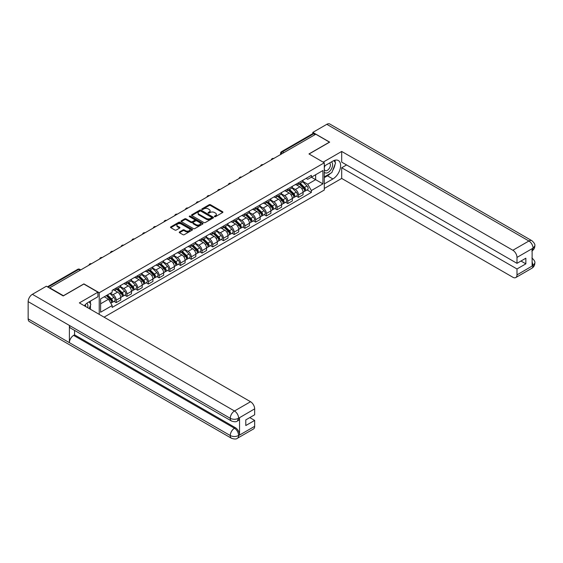 <?xml version="1.0" encoding="UTF-8"?>
<svg xmlns="http://www.w3.org/2000/svg" width="563" height="563" viewBox="0 0 563 563"><rect width="100%" height="100%" fill="white"/><g stroke="black" fill="none" stroke-linecap="round" stroke-linejoin="round"><path stroke-width="0.84" d="M214.531 216.664A0.669 0.387 0 0 0 215.481 216.664L222.645 212.525A0.957 0.549 0 0 0 222.927 212.138A0.957 0.549 0 0 0 222.645 211.744L210.499 204.735A0.957 0.549 0 0 0 209.154 204.735L201.983 208.873A0.669 0.387 0 0 0 202.926 209.422L203.855 208.887A3.054 1.766 0 0 1 208.176 208.887L209.183 209.471A3.054 1.766 0 0 1 210.083 210.717A3.054 1.766 0 0 1 209.183 211.962L208.261 212.497A0.669 0.387 0 0 0 209.204 213.046L210.133 212.504A3.054 1.766 0 0 1 214.447 212.504L215.46 213.088A3.054 1.766 0 0 1 216.354 214.341A3.054 1.766 0 0 1 215.46 215.587L214.531 216.122A0.669 0.387 0 0 0 214.531 216.664L214.531 216.122M179.527 231.928A0.957 0.549 0 0 0 179.252 232.315A0.957 0.549 0 0 0 179.527 232.709L182.94 234.672A0.957 0.549 0 0 0 184.284 234.672L192.25 230.077A0.957 0.549 0 0 0 192.532 229.69A0.957 0.549 0 0 0 192.25 229.296L180.104 222.286A0.957 0.549 0 0 0 178.752 222.286L170.793 226.882A0.957 0.549 0 0 0 170.512 227.269A0.957 0.549 0 0 0 170.793 227.663L174.91 230.035A0.957 0.549 0 0 0 176.254 230.035L179.667 228.071A0.957 0.549 0 0 0 179.942 227.684A0.957 0.549 0 0 0 179.667 227.29L177.626 226.115A2.555 1.471 0 0 1 176.873 225.073A2.555 1.471 0 0 1 178.45 223.708A2.555 1.471 0 0 1 181.237 224.032L189.231 228.648A2.555 1.471 0 0 1 189.977 229.69A2.555 1.471 0 0 1 188.401 231.048A2.555 1.471 0 0 1 185.621 230.731L184.284 229.957A0.957 0.549 0 0 0 182.94 229.957L179.527 231.928L179.527 232.709M99.229 292.739L83.901 283.886L63.415 295.716L49.734 287.82L315.773 134.219L329.454 142.122L308.967 153.945L324.295 162.798L99.229 292.739L99.229 314.365M203.926 222.561A0.957 0.549 0 0 0 205.27 222.561L213.236 217.958A0.957 0.549 0 0 0 213.511 217.571A0.957 0.549 0 0 0 213.236 217.184L201.09 210.168A0.957 0.549 0 0 0 199.738 210.168L191.779 214.763A0.957 0.549 0 0 0 191.497 215.157A0.957 0.549 0 0 0 191.779 215.545L203.926 222.561M189.717 216.811A0.669 0.387 0 0 1 190.393 216.903L190.393 216.108L202.743 223.237A0.957 0.549 0 0 1 203.025 223.631A0.957 0.549 0 0 1 202.743 224.018L194.777 228.613A0.957 0.549 0 0 1 193.433 228.613L181.286 221.604L184.692 219.654L184.692 218.859L181.286 220.823A0.957 0.549 0 0 0 181.004 221.217A0.957 0.549 0 0 0 181.286 221.604L181.286 220.823M184.692 219.654A0.957 0.549 0 0 1 186.043 219.654L186.043 218.859A0.957 0.549 0 0 0 184.692 218.859M186.043 218.859L190.97 221.702A0.957 0.549 0 0 0 192.314 221.702L194.58 220.393A0.957 0.549 0 0 0 194.854 220.006A0.957 0.549 0 0 0 194.58 219.619L189.45 216.656A0.669 0.387 0 0 1 190.393 216.108M104.078 317.166L324.295 190.027L324.295 162.798M49.734 287.82L49.734 288.172M283.942 152.594L282.499 151.764A1.942 1.126 60 0 0 281.528 151.665L312.669 133.684A1.942 1.126 60 0 1 313.64 133.783L282.499 151.764A1.942 1.126 120 0 0 281.127 154.142L281.127 154.227M315.083 134.62L313.64 133.783M298.517 182.764A4.469 2.583 60 0 1 297.595 184.77L302.127 182.152A4.469 2.583 -120 0 0 303.056 180.139M292.077 187.578L295.357 189.471A4.469 2.583 60 0 1 298.517 194.946L303.056 192.328A4.469 2.583 -120 0 0 299.896 186.846L296.645 184.974M303.056 192.328L303.056 194.749L298.517 197.367L296.342 196.107M297.595 184.77A4.469 2.583 60 0 1 295.392 184.565M298.517 194.946L298.517 197.367M287.792 188.95A4.469 2.583 60 0 1 286.87 190.963L291.409 188.338A4.469 2.583 -120 0 0 292.331 186.332M285.617 202.3L287.799 203.56L292.331 200.935L292.331 198.514A4.469 2.583 -120 0 0 289.171 193.039L285.92 191.167M286.87 190.963A4.469 2.583 60 0 1 284.667 190.758M281.359 193.771L284.632 195.657A4.469 2.583 60 0 1 287.799 201.139L287.799 203.56M277.073 195.143A4.469 2.583 60 0 1 276.144 197.149L280.684 194.531A4.469 2.583 -120 0 0 281.606 192.525M274.899 208.493L277.073 209.746L281.606 207.128L281.606 204.707A4.469 2.583 -120 0 0 278.446 199.232L275.201 197.36M276.144 197.149A4.469 2.583 60 0 1 273.942 196.951M270.634 199.956L273.907 201.85A4.469 2.583 60 0 1 277.073 207.325L277.073 209.746M266.348 201.336A4.469 2.583 60 0 1 265.419 203.342L269.959 200.724A4.469 2.583 -120 0 0 270.887 198.718M264.174 214.686L266.348 215.939L270.887 213.321L270.887 210.9A4.469 2.583 -120 0 0 267.721 205.425L264.476 203.546M265.419 203.342A4.469 2.583 60 0 1 263.217 203.137M259.909 206.149L263.181 208.043A4.469 2.583 60 0 1 266.348 213.518L266.348 215.939M255.623 207.529A4.469 2.583 60 0 1 254.694 209.535L259.233 206.917A4.469 2.583 -120 0 0 260.162 204.904M253.449 220.879L255.623 222.132L260.162 219.514L260.162 217.093A4.469 2.583 -120 0 0 256.995 211.618L253.751 209.739M254.694 209.535A4.469 2.583 60 0 1 252.498 209.33M249.184 212.342L252.463 214.236A4.469 2.583 60 0 1 255.623 219.711L255.623 222.132M244.898 213.715A4.469 2.583 60 0 1 243.976 215.728L248.508 213.103A4.469 2.583 -120 0 0 249.437 211.097M242.723 227.065L244.898 228.325L249.437 225.707L249.437 223.286A4.469 2.583 -120 0 0 246.277 217.804L243.026 215.932M243.976 215.728A4.469 2.583 60 0 1 241.773 215.523M238.459 218.535L241.738 220.429A4.469 2.583 60 0 1 244.898 225.904L244.898 228.325M234.173 219.908A4.469 2.583 60 0 1 233.251 221.913L237.783 219.296A4.469 2.583 -120 0 0 238.712 217.29M231.998 233.258L234.173 234.518L238.712 231.893L238.712 229.472A4.469 2.583 -120 0 0 235.552 223.997L232.301 222.125M233.251 221.913A4.469 2.583 60 0 1 231.048 221.716M227.734 224.721L231.013 226.615A4.469 2.583 60 0 1 234.173 232.097L234.173 234.518M223.448 226.101A4.469 2.583 60 0 1 222.526 228.106L227.065 225.489A4.469 2.583 -120 0 0 227.987 223.483M221.273 239.451L223.448 240.704L227.987 238.086L227.987 235.665A4.469 2.583 -120 0 0 224.827 230.19L221.576 228.311M222.526 228.106A4.469 2.583 60 0 1 220.323 227.909M217.008 230.914L220.288 232.808A4.469 2.583 60 0 1 223.448 238.283L223.448 240.704M212.73 232.294A4.469 2.583 60 0 1 211.801 234.299L216.34 231.682A4.469 2.583 -120 0 0 217.262 229.676M210.555 245.644L212.73 246.897L217.262 244.279L217.262 241.858A4.469 2.583 -120 0 0 214.102 236.383L210.858 234.504M211.801 234.299A4.469 2.583 60 0 1 209.598 234.095M206.29 237.107L209.563 239.001A4.469 2.583 60 0 1 212.73 244.476L212.73 246.897M202.004 238.487A4.469 2.583 60 0 1 201.075 240.492L205.615 237.875A4.469 2.583 -120 0 0 206.537 235.862M199.83 251.83L202.004 253.09L206.537 250.472L206.537 248.051A4.469 2.583 -120 0 0 203.377 242.569L200.132 240.697M201.075 240.492A4.469 2.583 60 0 1 198.873 240.288M195.565 243.3L198.838 245.194A4.469 2.583 60 0 1 202.004 250.669L202.004 253.09M191.279 244.673A4.469 2.583 60 0 1 190.35 246.685L194.889 244.06A4.469 2.583 -120 0 0 195.818 242.055M189.105 258.023L191.279 259.283L195.818 256.658L195.818 254.237A4.469 2.583 -120 0 0 192.652 248.762L189.407 246.89M190.35 246.685A4.469 2.583 60 0 1 188.155 246.481M184.84 249.493L188.119 251.379A4.469 2.583 60 0 1 191.279 256.862L191.279 259.283M180.554 250.866A4.469 2.583 60 0 1 179.625 252.871L184.164 250.254A4.469 2.583 -120 0 0 185.093 248.248M178.38 264.216L180.554 265.469L185.093 262.851L185.093 260.43A4.469 2.583 -120 0 0 181.926 254.955L178.682 253.083M179.625 252.871A4.469 2.583 60 0 1 177.429 252.674M174.115 255.679L177.394 257.572A4.469 2.583 60 0 1 180.554 263.048L180.554 265.469M169.829 257.059A4.469 2.583 60 0 1 168.907 259.064L173.439 256.446A4.469 2.583 -120 0 0 174.368 254.441M167.654 270.409L169.829 271.662L174.368 269.044L174.368 266.623A4.469 2.583 -120 0 0 171.208 261.148L167.957 259.269M168.907 259.064A4.469 2.583 60 0 1 166.704 258.86M163.39 261.872L166.669 263.766A4.469 2.583 60 0 1 169.829 269.241L169.829 271.662M159.104 263.252A4.469 2.583 60 0 1 158.182 265.257L162.721 262.639A4.469 2.583 -120 0 0 163.643 260.627M156.929 276.602L159.104 277.855L163.643 275.237L163.643 272.816A4.469 2.583 -120 0 0 160.483 267.341L157.232 265.462M158.182 265.257A4.469 2.583 60 0 1 155.979 265.053M152.664 268.065L155.944 269.959A4.469 2.583 60 0 1 159.104 275.434L159.104 277.855M148.386 269.438A4.469 2.583 60 0 1 147.457 271.45L151.996 268.825A4.469 2.583 -120 0 0 152.918 266.82M146.204 282.788L148.386 284.048L152.918 281.43L152.918 279.009A4.469 2.583 -120 0 0 149.758 273.527L146.507 271.655M147.457 271.45A4.469 2.583 60 0 1 145.254 271.246M141.946 274.258L145.219 276.151A4.469 2.583 60 0 1 148.386 281.627L148.386 284.048M137.661 275.631A4.469 2.583 60 0 1 136.732 277.636L141.271 275.018A4.469 2.583 -120 0 0 142.193 273.013M135.486 288.981L137.661 290.241L142.193 287.616L142.193 285.195A4.469 2.583 -120 0 0 139.033 279.72L135.789 277.848M136.732 277.636A4.469 2.583 60 0 1 134.529 277.439M131.221 280.444L134.494 282.337A4.469 2.583 60 0 1 137.661 287.82L137.661 290.241M126.935 281.824A4.469 2.583 60 0 1 126.006 283.829L130.546 281.211A4.469 2.583 -120 0 0 131.475 279.206M124.761 295.174L126.935 296.427L131.475 293.809L131.475 291.388A4.469 2.583 -120 0 0 128.308 285.913L125.063 284.034M126.006 283.829A4.469 2.583 60 0 1 123.804 283.632M120.496 286.637L123.776 288.53A4.469 2.583 60 0 1 126.935 294.006L126.935 296.427M116.21 288.017A4.469 2.583 60 0 1 115.281 290.022L119.82 287.404A4.469 2.583 -120 0 0 120.749 285.399M114.036 301.367L116.21 302.62L120.749 300.002L120.749 297.581A4.469 2.583 -120 0 0 117.583 292.106L114.338 290.226M115.281 290.022A4.469 2.583 60 0 1 113.086 289.818M110.439 293.217L113.05 294.723A4.469 2.583 60 0 1 116.21 300.199L116.21 302.62M306.117 178.372L307.729 179.308L322.923 170.533L315.639 174.741L315.639 179.667L307.729 184.228L302.803 181.385M100.608 303.809L108.511 299.249L112.157 305.561L100.608 312.226L100.608 298.89L112.157 292.225L112.157 290.353L311.374 175.339L311.374 177.204L322.923 183.869L311.374 190.54L307.729 184.228M322.923 170.533L322.923 183.869M112.157 305.561L112.157 307.426L311.374 192.405L311.374 190.54M108.511 299.249L104.246 296.785M307.067 189.921L311.374 192.405M214.799 216.762L215.46 216.382A3.054 1.766 0 0 0 216.354 215.129L216.354 214.341M210.083 210.717L210.083 211.512A3.054 1.766 0 0 1 209.183 212.758L208.528 213.138M222.645 211.744L222.645 212.525L210.499 205.53A0.957 0.549 0 0 0 209.154 205.53L202.251 209.513M213.236 217.184L213.236 217.958L201.09 210.963A0.957 0.549 0 0 0 199.738 210.963L191.793 215.552M211.547 217.846A0.669 0.387 0 0 0 211.547 217.297L200.885 211.146A0.669 0.387 0 0 0 199.942 211.146L198.964 211.709A3.054 1.766 0 0 0 198.07 212.955A3.054 1.766 0 0 0 198.964 214.2L206.248 218.409A3.054 1.766 0 0 0 210.569 218.409L211.547 217.846L211.547 218.641A0.669 0.387 0 0 0 211.744 218.367L211.744 217.571M198.07 212.955L198.07 213.75A3.054 1.766 0 0 0 198.964 214.996L198.964 214.2M211.547 218.641L210.569 219.204A3.054 1.766 0 0 1 206.248 219.204L198.964 214.996M186.043 219.654L190.97 222.498A0.957 0.549 0 0 0 192.314 222.498L194.58 221.189A0.957 0.549 0 0 0 194.854 220.802L194.854 220.006M190.393 216.903L202.729 224.025M196.079 224.651A2.555 1.471 0 0 0 198.859 224.975A2.555 1.471 0 0 0 200.435 223.61A2.555 1.471 0 0 0 199.689 222.568L196.874 220.942A0.957 0.549 0 0 0 195.523 220.942L193.264 222.244A0.957 0.549 0 0 0 192.982 222.638A0.957 0.549 0 0 0 193.264 223.025L196.079 224.651L196.079 225.446A2.555 1.471 0 0 0 198.859 225.763A2.555 1.471 0 0 0 200.435 224.405L200.435 223.61M192.982 222.638L192.982 223.427A0.957 0.549 0 0 0 193.264 223.821L193.264 223.025M196.079 225.446L193.264 223.821M189.977 229.69L189.977 230.478A2.555 1.471 0 0 1 188.401 231.843A2.555 1.471 0 0 1 185.621 231.527L184.284 230.753A0.957 0.549 0 0 0 182.94 230.753L179.541 232.716M176.873 225.073L176.873 225.862A2.555 1.471 0 0 0 177.626 226.91L177.626 226.115M179.667 227.29L179.667 228.071L177.626 226.91M192.236 230.084L180.104 223.082A0.957 0.549 0 0 0 178.752 223.082L170.807 227.67L170.793 226.882M299.094 183.897L303.323 188.07A2.428 1.4 60 0 1 303.964 191.709L303.056 192.236M299.938 184.734L301.733 185.762M299.565 183.629L304.189 188.197A1.168 0.676 60 0 1 304.499 189.942A1.168 0.676 60 0 1 304.393 189.984M300.262 183.228L304.492 187.395A2.428 1.4 60 0 1 305.132 191.04A2.428 1.4 60 0 1 304.4 191.117M302.627 181.687L306.962 185.966A2.428 1.4 60 0 1 307.602 189.611L305.132 191.04M288.376 190.09L292.598 194.256A2.428 1.4 60 0 1 293.239 197.902L292.331 198.429M289.213 190.92L291.008 191.955M288.84 189.822L293.464 194.383A1.168 0.676 60 0 1 293.773 196.135A1.168 0.676 60 0 1 293.668 196.177M289.544 189.414L293.766 193.588A2.428 1.4 60 0 1 294.407 197.226A2.428 1.4 60 0 1 293.675 197.303M291.908 187.88L296.244 192.159A2.428 1.4 60 0 1 296.884 195.797L294.407 197.226M277.65 196.283L281.873 200.449A2.428 1.4 60 0 1 282.513 204.095L281.606 204.615M278.488 197.113L280.283 198.148M278.115 196.015L282.746 200.576A1.168 0.676 60 0 1 283.048 202.328A1.168 0.676 60 0 1 282.943 202.37M278.819 195.607L283.041 199.774A2.428 1.4 60 0 1 283.682 203.419A2.428 1.4 60 0 1 282.95 203.496M281.183 194.073L285.518 198.345A2.428 1.4 60 0 1 286.159 201.99L283.682 203.419M330.488 173.348A10.936 6.313 120 0 1 327.462 175.818L332.888 178.95A10.936 6.313 120 0 0 340.038 169.315A10.936 6.313 120 0 0 338.363 160.546A10.936 6.313 120 0 0 332.888 161.088L324.295 166.05M332.888 178.95L324.295 183.911M324.295 188.478L341.692 178.436L341.692 167.76L516.989 268.966L516.989 274.878L533.14 265.469L532.112 265.947L532.112 248.881L533.041 248.149L516.989 257.418A5.834 3.371 -120 0 0 512.865 250.268L528.91 241.006L326.807 124.317L312.817 132.396L329.658 142.122L309.073 154.009M346.569 164.938L341.692 167.76M520.972 261.028L525.856 263.843L525.856 258.206L516.989 263.329L341.692 162.123L341.692 151.447L512.865 250.268M323.162 162.144L341.692 151.447M341.692 178.436L512.865 277.256A5.834 3.371 -120 0 0 515.778 277.552A5.834 3.371 -120 0 0 516.989 274.878M326.807 124.317A5.982 3.455 -60 0 1 329.798 124.022L531.901 240.711A5.982 3.455 -60 0 0 528.91 241.006A5.834 3.371 60 0 1 533.041 248.149M312.817 133.628L312.817 132.396M516.989 263.329L516.989 257.418M525.856 263.843L516.989 268.966M332.663 170.49A10.936 6.313 120 0 0 335.02 164.424M335.196 162.461A10.936 6.313 120 0 0 334.922 160.23M327.462 175.818L324.295 177.641M532.112 261.865L533.041 265.412M531.901 257.974C534.252 260.085 535.23 261.767 534.85 263.034L533.147 265.469M531.901 240.711C534.245 242.801 535.23 244.497 534.85 245.806L533.14 248.206M231.492 421.011A5.982 3.455 -60 0 1 230.26 418.316C233.012 419.632 235.756 419.625 238.501 418.281L237.403 421.004C236.425 421.997 234.454 421.997 231.492 421.011L70.635 328.138A5.982 3.455 -60 0 1 69.397 325.442L28.15 301.627A5.982 3.455 -60 0 1 32.38 294.308L46.37 286.229L63.211 295.955L83.831 284.048L97.927 292.183L97.927 296.743L88.166 302.38A10.936 6.313 120 0 0 84.33 305.765M97.927 292.183L79.362 302.901L250.535 401.722A5.834 3.371 60 0 1 254.659 408.865L254.659 414.783L245.792 419.899L245.792 425.537L254.659 420.42L254.659 426.332A5.834 3.371 60 0 1 253.456 428.999L237.403 438.267A5.834 3.371 -120 0 0 238.606 435.6L254.659 426.332M90.193 309.15L92.494 310.48M90.432 309.01L90.432 305.343M90.432 303.703L90.432 301.071M237.403 438.267C236.467 439.26 234.504 439.26 231.492 438.274L29.389 321.593A5.982 3.455 -60 0 1 28.15 318.855L69.397 342.67A5.982 3.455 -60 0 1 73.626 335.386L234.482 428.253L235.411 427.718A5.834 3.371 60 0 1 239.535 434.861L239.535 417.795A5.834 3.371 60 0 1 238.332 420.47L237.403 421.004M28.15 301.627L28.15 318.855M32.38 294.308L234.482 410.99A5.982 3.455 -60 0 0 230.26 418.316L69.397 325.442L69.397 342.67L230.26 435.537C232.998 436.867 235.749 436.867 238.508 435.537L238.606 435.6M254.659 420.42L249.782 417.598M74.555 330.404L74.555 334.851L235.411 427.718M74.555 334.851L73.626 335.386M324.295 172.123A6.32 3.645 120 0 0 329.327 171.581A6.32 3.645 120 0 0 332.613 164.699A6.32 3.645 120 0 0 331.466 161.912M324.83 165.747A6.32 3.645 120 0 0 324.295 166.887M324.295 168.999A4.328 2.498 120 0 0 325.168 170.561A4.328 2.498 120 0 0 328.503 169.4A4.328 2.498 120 0 0 330.397 165.043A4.328 2.498 120 0 0 329.496 163.066A4.328 2.498 120 0 0 329.482 163.059M325.182 165.536A4.328 2.498 120 0 0 324.295 168.133M333.88 160.596L335.569 162.996L331.86 172.559L324.436 176.845M87.673 307.694A6.32 3.645 120 0 0 87.891 305.998A6.32 3.645 120 0 0 86.843 303.281M85.66 306.532A4.328 2.498 120 0 0 85.667 306.335A4.328 2.498 120 0 0 85.217 304.759M89.116 301.831L90.84 304.287L89.179 308.566M266.925 202.476L271.148 206.642A2.428 1.4 60 0 1 271.788 210.288L270.88 210.808M267.77 203.306L269.557 204.341M267.39 202.201L272.02 206.769A1.168 0.676 60 0 1 272.33 208.514A1.168 0.676 60 0 1 272.218 208.556M268.094 201.8L272.316 205.967A2.428 1.4 60 0 1 272.956 209.612A2.428 1.4 60 0 1 272.225 209.689M270.458 200.259L274.793 204.538A2.428 1.4 60 0 1 275.434 208.183L272.956 209.612M256.2 208.669L260.423 212.835A2.428 1.4 60 0 1 261.063 216.481L260.162 217.001M257.045 209.499L258.832 210.534M256.672 208.394L261.295 212.962A1.168 0.676 60 0 1 261.605 214.707A1.168 0.676 60 0 1 261.499 214.749M257.368 207.993L261.591 212.16A2.428 1.4 60 0 1 262.231 215.805A2.428 1.4 60 0 1 261.499 215.882M259.733 206.452L264.068 210.731A2.428 1.4 60 0 1 264.709 214.376L262.231 215.805M245.475 214.855L249.698 219.028A2.428 1.4 60 0 1 250.345 222.666L249.437 223.194M246.32 215.685L248.107 216.72M245.947 214.587L250.57 219.148A1.168 0.676 60 0 1 250.88 220.9A1.168 0.676 60 0 1 250.774 220.942M246.643 214.179L250.873 218.353A2.428 1.4 60 0 1 251.513 221.991A2.428 1.4 60 0 1 250.774 222.075M249.008 212.645L253.343 216.924A2.428 1.4 60 0 1 253.983 220.562L251.513 221.991M234.75 221.048L238.979 225.214A2.428 1.4 60 0 1 239.62 228.859L238.712 229.387M235.594 221.878L237.389 222.913M235.221 220.78L239.845 225.341A1.168 0.676 60 0 1 240.155 227.093A1.168 0.676 60 0 1 240.049 227.135M235.918 220.372L240.148 224.538A2.428 1.4 60 0 1 240.788 228.184A2.428 1.4 60 0 1 240.049 228.261M238.283 218.838L242.618 223.11A2.428 1.4 60 0 1 243.258 226.755L240.788 228.184M224.025 227.241L228.254 231.407A2.428 1.4 60 0 1 228.895 235.053L227.987 235.573M224.869 228.071L226.664 229.106M224.496 226.966L229.12 231.534A1.168 0.676 60 0 1 229.43 233.286A1.168 0.676 60 0 1 229.324 233.328M225.2 226.565L229.422 230.731A2.428 1.4 60 0 1 230.063 234.377A2.428 1.4 60 0 1 229.331 234.454M227.558 225.024L231.9 229.303A2.428 1.4 60 0 1 232.54 232.948L230.063 234.377M213.307 233.434L217.529 237.6A2.428 1.4 60 0 1 218.17 241.245L217.262 241.766M214.144 234.264L215.939 235.299M213.771 233.159L218.402 237.727A1.168 0.676 60 0 1 218.704 239.472A1.168 0.676 60 0 1 218.599 239.514M214.475 232.758L218.697 236.924A2.428 1.4 60 0 1 219.338 240.57A2.428 1.4 60 0 1 218.606 240.647M216.839 231.217L221.175 235.496A2.428 1.4 60 0 1 221.815 239.141L219.338 240.57M202.581 239.62L206.804 243.793A2.428 1.4 60 0 1 207.444 247.431L206.537 247.959M203.426 240.457L205.214 241.485M203.046 239.352L207.677 243.92A1.168 0.676 60 0 1 207.979 245.665A1.168 0.676 60 0 1 207.874 245.707M203.75 238.951L207.972 243.117A2.428 1.4 60 0 1 208.613 246.763A2.428 1.4 60 0 1 207.881 246.84M206.114 237.41L210.449 241.689A2.428 1.4 60 0 1 211.09 245.334L208.613 246.763M191.856 245.813L196.079 249.979A2.428 1.4 60 0 1 196.719 253.624L195.818 254.152M192.701 246.643L194.488 247.678M192.328 245.545L196.951 250.106A1.168 0.676 60 0 1 197.261 251.858A1.168 0.676 60 0 1 197.156 251.9M193.025 245.137L197.247 249.31A2.428 1.4 60 0 1 197.887 252.949A2.428 1.4 60 0 1 197.156 253.026M195.389 243.603L199.724 247.882A2.428 1.4 60 0 1 200.365 251.52L197.887 252.949M181.131 252.006L185.354 256.172A2.428 1.4 60 0 1 186.001 259.817L185.093 260.338M181.976 252.836L183.763 253.871M181.603 251.738L186.226 256.299A1.168 0.676 60 0 1 186.536 258.051A1.168 0.676 60 0 1 186.43 258.093M182.299 251.33L186.522 255.496A2.428 1.4 60 0 1 187.169 259.142A2.428 1.4 60 0 1 186.43 259.219M184.664 249.796L188.999 254.068A2.428 1.4 60 0 1 189.64 257.713L187.169 259.142M170.406 258.199L174.636 262.365A2.428 1.4 60 0 1 175.276 266.01L174.368 266.531M171.251 259.029L173.038 260.064M170.878 257.924L175.501 262.492A1.168 0.676 60 0 1 175.811 264.237A1.168 0.676 60 0 1 175.705 264.279M171.574 257.523L175.804 261.689A2.428 1.4 60 0 1 176.444 265.335A2.428 1.4 60 0 1 175.705 265.412M173.939 255.982L178.274 260.261A2.428 1.4 60 0 1 178.914 263.906L176.444 265.335M159.681 264.392L163.91 268.558A2.428 1.4 60 0 1 164.551 272.203L163.643 272.724M160.525 265.222L162.32 266.257M160.152 264.117L164.776 268.685A1.168 0.676 60 0 1 165.086 270.43A1.168 0.676 60 0 1 164.98 270.472M160.849 263.716L165.079 267.882A2.428 1.4 60 0 1 165.719 271.528A2.428 1.4 60 0 1 164.987 271.605M163.214 262.175L167.549 266.454A2.428 1.4 60 0 1 168.196 270.099L165.719 271.528M148.963 270.578L153.185 274.751A2.428 1.4 60 0 1 153.826 278.389L152.918 278.917M149.8 271.408L151.595 272.443M149.427 270.31L154.058 274.871A1.168 0.676 60 0 1 154.361 276.623A1.168 0.676 60 0 1 154.255 276.665M150.131 269.902L154.353 274.075A2.428 1.4 60 0 1 154.994 277.714A2.428 1.4 60 0 1 154.262 277.798M152.496 268.368L156.831 272.647A2.428 1.4 60 0 1 157.471 276.285L154.994 277.714M138.238 276.771L142.46 280.937A2.428 1.4 60 0 1 143.101 284.582L142.193 285.11M139.075 277.601L140.87 278.636M138.702 276.503L143.333 281.064A1.168 0.676 60 0 1 143.635 282.816A1.168 0.676 60 0 1 143.53 282.858M139.406 276.095L143.628 280.261A2.428 1.4 60 0 1 144.269 283.907A2.428 1.4 60 0 1 143.537 283.984M141.77 274.561L146.106 278.833A2.428 1.4 60 0 1 146.746 282.478L144.269 283.907M127.512 282.964L131.735 287.13A2.428 1.4 60 0 1 132.375 290.775L131.468 291.296M128.357 283.794L130.144 284.829M127.984 282.689L132.608 287.257A1.168 0.676 60 0 1 132.917 289.009A1.168 0.676 60 0 1 132.805 289.051M128.681 282.288L132.903 286.454A2.428 1.4 60 0 1 133.544 290.1A2.428 1.4 60 0 1 132.812 290.177M131.045 280.754L135.38 285.026A2.428 1.4 60 0 1 136.021 288.671L133.544 290.1M116.787 289.157L121.01 293.323A2.428 1.4 60 0 1 121.65 296.968L120.749 297.489M117.632 289.987L119.419 291.022M117.259 288.882L121.882 293.45A1.168 0.676 60 0 1 122.192 295.195A1.168 0.676 60 0 1 122.087 295.237M117.956 288.481L122.178 292.647A2.428 1.4 60 0 1 122.825 296.293A2.428 1.4 60 0 1 122.087 296.37M120.32 286.94L124.655 291.219A2.428 1.4 60 0 1 125.296 294.864L122.825 296.293M106.316 295.596L110.292 299.516A2.428 1.4 60 0 1 110.932 303.154L110.812 303.225M106.907 296.18L108.694 297.215M106.78 295.322L111.157 299.643A1.168 0.676 60 0 1 111.467 301.388A1.168 0.676 60 0 1 111.361 301.43M107.484 294.921L111.46 298.84A2.428 1.4 60 0 1 112.1 302.486A2.428 1.4 60 0 1 111.361 302.563M109.961 293.492L113.93 297.412A2.428 1.4 60 0 1 114.571 301.057L112.1 302.486M281.197 154.185L281.127 154.142A1.942 1.126 0 0 1 280.557 153.354L280.557 154.551M126.935 294.006L131.475 291.388M137.661 287.82L142.193 285.195M148.386 281.627L152.918 279.009M159.104 275.434L163.643 272.816M169.829 269.241L174.368 266.623M180.554 263.048L185.093 260.43M191.279 256.862L195.818 254.237M202.004 250.669L206.537 248.051M212.73 244.476L217.262 241.858M223.448 238.283L227.987 235.665M234.173 232.097L238.712 229.472M244.898 225.904L249.437 223.286M255.623 219.711L260.162 217.093M266.348 213.518L270.887 210.9M277.073 207.325L281.606 204.707M287.799 201.139L292.331 198.514M116.21 300.199L120.749 297.581M113.05 294.723L117.583 292.106M123.776 288.53L128.308 285.913M134.494 282.337L139.033 279.72M145.219 276.151L149.758 273.527M155.944 269.959L160.483 267.341M166.669 263.766L171.208 261.148M177.394 257.572L181.926 254.955M188.119 251.379L192.652 248.762M198.838 245.194L203.377 242.569M209.563 239.001L214.102 236.383M220.288 232.808L224.827 230.19M231.013 226.615L235.552 223.997M241.738 220.429L246.277 217.804M252.463 214.236L256.995 211.618M263.181 208.043L267.721 205.425M273.907 201.85L278.446 199.232M284.632 195.657L289.171 193.039M295.357 189.471L299.896 186.846M273.583 158.583A1.942 1.126 120 0 0 272.724 159.076M262.858 164.769A1.942 1.126 120 0 0 261.999 165.269M252.133 170.962A1.942 1.126 120 0 0 251.274 171.462M241.407 177.155A1.942 1.126 120 0 0 240.549 177.648M230.689 183.348A1.942 1.126 120 0 0 229.831 183.841M219.964 189.534A1.942 1.126 120 0 0 219.106 190.034M209.239 195.727A1.942 1.126 120 0 0 208.38 196.227M198.514 201.92A1.942 1.126 120 0 0 197.655 202.413M187.789 208.113A1.942 1.126 120 0 0 186.93 208.606M177.064 214.306A1.942 1.126 120 0 0 176.205 214.799M166.338 220.492A1.942 1.126 120 0 0 165.48 220.992M155.62 226.685A1.942 1.126 120 0 0 154.762 227.185M144.895 232.878A1.942 1.126 120 0 0 144.037 233.371M134.17 239.071A1.942 1.126 120 0 0 133.311 239.564M123.445 245.257A1.942 1.126 120 0 0 122.586 245.757M112.72 251.45A1.942 1.126 120 0 0 111.861 251.95M101.994 257.643A1.942 1.126 120 0 0 101.136 258.135M91.276 263.836A1.942 1.126 120 0 0 90.418 264.329M80.192 270.233L78.743 269.403L47.982 287.158M80.755 269.902L79.721 269.304A1.942 1.126 120 0 0 78.743 269.403A1.942 1.126 60 0 0 77.771 269.304L47.412 286.834M215.46 216.382L215.46 215.587M208.261 213.046L208.261 212.497M209.183 212.758L209.183 211.962M201.983 209.422L201.983 208.873M209.154 205.53L209.154 204.735M210.499 205.53L210.499 204.735M191.779 215.545L191.779 214.763M199.738 210.963L199.738 210.168M201.09 210.963L201.09 210.168M206.248 219.204L206.248 218.409M210.569 219.204L210.569 218.409M190.97 222.498L190.97 221.702M192.314 222.498L192.314 221.702M194.58 221.189L194.58 220.393M202.743 224.018L202.743 223.237M182.94 230.753L182.94 229.957M184.284 230.753L184.284 229.957M185.621 231.527L185.621 230.731M178.752 223.082L178.752 222.286M180.104 223.082L180.104 222.286M192.25 230.077L192.25 229.296M303.323 188.07L301.923 188.872M304.738 189.407L304.301 189.661M306.962 185.966L304.492 187.395M292.598 194.256L291.198 195.065M294.02 195.6L293.576 195.854M296.244 192.159L293.766 193.588M281.873 200.449L280.48 201.258M283.295 201.793L282.851 202.047M285.518 198.345L283.041 199.774M534.85 263.048C534.787 265.335 533.78 267.08 531.831 268.284A5.834 3.371 -120 0 0 533.041 265.609M532.112 250.816L533.041 248.346M239.535 434.861L238.508 435.537M254.659 408.865L238.508 418.281M238.606 418.33L239.535 417.795M238.606 418.133A5.834 3.371 60 0 0 234.482 410.99L250.535 401.722M231.492 438.274A5.982 3.455 -60 0 1 230.26 435.537A5.982 3.455 -60 0 1 234.482 428.253C236.967 429.921 238.339 432.3 238.606 435.403M271.148 206.642L269.754 207.451M272.569 207.979L272.133 208.233M274.793 204.538L272.316 205.967M260.423 212.835L259.029 213.637M261.844 214.172L261.408 214.426M264.068 210.731L261.591 212.16M249.698 219.028L248.304 219.83M251.119 220.365L250.683 220.619M253.343 216.924L250.873 218.353M238.979 225.214L237.579 226.023M240.394 226.558L239.958 226.812M242.618 223.11L240.148 224.538M228.254 231.407L226.854 232.216M229.669 232.751L229.232 233.005M231.9 229.303L229.422 230.731M217.529 237.6L216.136 238.402M218.951 238.937L218.507 239.191M221.175 235.496L218.697 236.924M206.804 243.793L205.411 244.595M208.226 245.13L207.789 245.384M210.449 241.689L207.972 243.117M196.079 249.979L194.685 250.788M197.5 251.323L197.064 251.577M199.724 247.882L197.247 249.31M185.354 256.172L183.96 256.981M186.775 257.516L186.339 257.77M188.999 254.068L186.522 255.496M174.636 262.365L173.235 263.174M176.05 263.709L175.614 263.956M178.274 260.261L175.804 261.689M163.91 268.558L162.51 269.36M165.325 269.895L164.889 270.149M167.549 266.454L165.079 267.882M153.185 274.751L151.792 275.553M154.607 276.088L154.163 276.342M156.831 272.647L154.353 274.075M142.46 280.937L141.067 281.746M143.882 282.281L143.445 282.535M146.106 278.833L143.628 280.261M131.735 287.13L130.342 287.939M133.157 288.474L132.72 288.728M135.38 285.026L132.903 286.454M121.01 293.323L119.616 294.125M122.431 294.66L121.995 294.913M124.655 291.219L122.178 292.647M110.292 299.516L109.074 300.22M111.706 300.853L111.27 301.106M113.93 297.412L111.46 298.84M273.745 158.484A1.942 1.942 0 0 0 271.253 159.927M263.02 164.678A1.942 1.942 0 0 0 260.528 166.113M252.301 170.87A1.942 1.942 0 0 0 249.803 172.306M241.576 177.056A1.942 1.942 0 0 0 239.078 178.499M230.851 183.249A1.942 1.942 0 0 0 228.353 184.692M220.126 189.442A1.942 1.942 0 0 0 217.635 190.885M209.401 195.635A1.942 1.942 0 0 0 206.91 197.071M198.676 201.821A1.942 1.942 0 0 0 196.184 203.264M187.958 208.014A1.942 1.942 0 0 0 185.459 209.457M177.232 214.207A1.942 1.942 0 0 0 174.734 215.65M166.507 220.4A1.942 1.942 0 0 0 164.009 221.843M155.782 226.593A1.942 1.942 0 0 0 153.291 228.029M145.057 232.779A1.942 1.942 0 0 0 142.566 234.222M134.332 238.972A1.942 1.942 0 0 0 131.841 240.415M123.614 245.165A1.942 1.942 0 0 0 121.115 246.608M112.889 251.358A1.942 1.942 0 0 0 110.39 252.794M102.163 257.551A1.942 1.942 0 0 0 99.665 258.987M91.438 263.737A1.942 1.942 0 0 0 88.947 265.18M79.721 269.304A1.942 1.942 0 0 0 77.771 269.304M281.528 151.665A1.942 1.942 0 0 0 280.557 153.354M515.778 277.552L531.831 268.284M534.85 245.827C534.773 248.093 533.766 249.824 531.831 251.014"/></g></svg>
